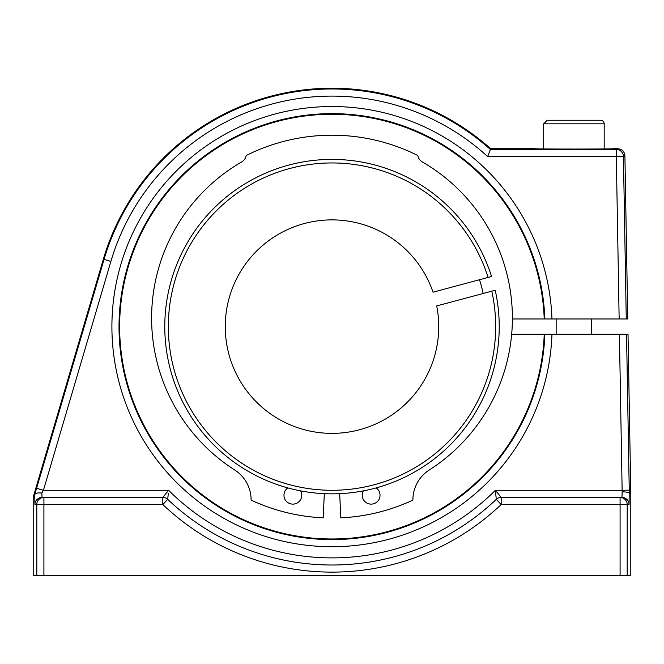 <?xml version="1.0" encoding="UTF-8"?>
<svg xmlns="http://www.w3.org/2000/svg" width="664" height="664" viewBox="0 0 664 664"><rect width="100%" height="100%" fill="white"/><g stroke="black" fill="none" stroke-linecap="round" stroke-linejoin="round"><path stroke-width="1" d="M543.7 123.819L604.19 123.819A3.561 3.561 0 0 0 600.63 120.259L547.26 120.259L543.7 123.819L543.7 148.935M556.15 334.274L556.15 318.969M490.679 148.719L534.802 148.719C532.918 149.159 614.972 149.159 613.079 148.719L617.794 148.719C622.052 149.134 624.417 151.467 624.907 155.716L623.43 156.463L616.316 156.588L487.658 156.588A230.524 230.524 0 0 0 110.88 261.442L43.426 490.289L36.595 488.281L104.057 259.425A237.637 237.637 0 0 1 490.397 149.466L490.679 148.719A238.384 238.384 0 0 0 103.343 259.217L33.2 497.162L33.2 575.68L630.8 575.68L630.8 493.327L629.298 493.344A7.113 1.56 179.7 0 0 622.185 491.85L621.944 497.402L620.085 497.402A7.113 7.113 90 0 1 627.198 504.524L627.198 575.68M168.332 493.194L167.718 499.361A238.384 238.384 0 0 0 496.282 499.361L501.179 504.524A245.497 245.497 0 0 1 162.821 504.524L43.915 504.524L43.915 575.68M36.802 575.68L36.802 504.524A7.113 7.113 -90 0 1 43.915 497.402L162.821 497.402A7.113 7.113 0 0 1 167.718 499.361L162.821 504.524L162.821 497.402L168.606 490.289A231.271 231.271 0 0 0 495.394 490.289L501.179 497.402L620.085 497.402L620.085 504.524L501.179 504.524L501.179 497.402A7.113 7.113 0 0 0 496.282 499.361L495.394 490.289L622.135 490.289L622.185 491.85M619.412 334.274L626.534 334.274L629.248 490.165L622.135 490.289L619.412 334.274L544.223 334.274A212.364 212.364 0 0 1 223.619 509.246A212.364 212.364 0 0 1 223.619 143.997A212.364 212.364 0 0 1 544.223 318.969L512.384 318.969M544.223 318.969L619.147 318.969L616.316 156.588L616.316 149.466L617.794 148.719M496.191 498.498L496.257 499.137M42.039 497.394L43.915 497.402L43.915 504.524L34.943 504.524L34.702 494.721L33.2 497.162M630.8 493.327L628.019 334.274L626.534 334.274M487.658 156.588L490.397 149.466L616.316 149.466A7.113 7.113 -116.8 0 1 623.43 156.463L626.26 318.969L627.754 318.969L624.907 155.716M34.702 494.721L34.752 494.58C35.532 493.194 37.889 492.671 41.824 493.012L42.056 497.402A7.113 7.113 -90 0 0 34.943 504.524M501.104 497.303L500.614 496.697M497.303 492.605L495.394 490.289M163.369 496.714L162.946 497.245M168.606 490.289L43.426 490.289L41.824 493.012M626.26 318.969L619.147 318.969M629.248 490.165L629.057 504.524A7.113 7.113 -90 0 0 621.944 497.402M511.662 334.274L544.223 334.274M488.098 277.428L491.543 276.506A167.228 167.228 0 0 0 212.09 210.065A167.228 167.228 0 0 0 286.433 487.517A167.228 167.228 0 0 0 495.219 290.251L436.713 305.93A106.738 106.738 0 0 1 302.087 429.085A106.738 106.738 0 0 1 254.86 252.843A106.738 106.738 0 0 1 433.028 292.185L488.098 277.428A163.668 163.668 0 0 0 214.605 212.58A163.668 163.668 0 0 0 287.354 484.081A163.668 163.668 0 0 0 491.783 291.172M479.499 279.735A154.77 154.77 0 0 1 483.184 293.48M339.686 493.667L340.798 517.837A191.423 191.423 0 0 0 412.892 500.108A35.582 35.582 0 0 1 429.284 469.996A180.392 180.392 0 0 0 422.196 161.858A8.898 8.898 0 0 1 417.855 155.534A191.423 191.423 0 0 0 246.145 155.534A8.898 8.898 0 0 1 241.804 161.858A180.392 180.392 0 0 0 234.716 469.996A35.582 35.582 0 0 1 251.108 500.108A191.423 191.423 0 0 0 323.202 517.837L324.314 493.667M376.181 487.907A8.898 8.898 0 0 1 375.276 503.104A8.898 8.898 0 0 1 363.382 490.879M300.618 490.879A8.898 8.898 0 0 1 288.724 503.104A8.898 8.898 0 0 1 287.819 487.907M551.967 334.274A220.099 220.099 0 0 1 219.751 515.945A220.099 220.099 0 0 1 219.751 137.299A220.099 220.099 0 0 1 551.967 318.969M544.845 318.969A212.986 212.986 0 0 0 223.311 143.457A212.986 212.986 0 0 0 223.311 509.786A212.986 212.986 0 0 0 544.845 334.274M110.88 261.442L103.343 259.217M620.085 575.68L620.085 504.524L629.057 504.524M34.752 494.58L36.595 488.281M496.282 499.361A7.113 7.113 0 0 1 501.179 497.402M162.821 497.402A7.113 7.113 0 0 1 167.718 499.361M604.19 148.935L604.19 123.819M591.732 318.969L591.732 334.274"/></g></svg>
